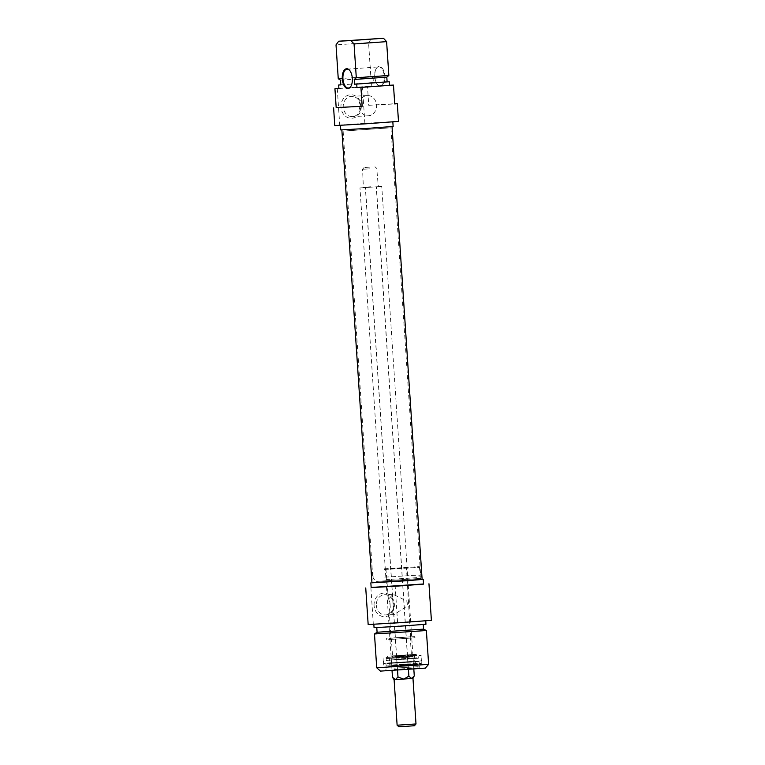 <?xml version="1.0" encoding="UTF-8"?>
<svg xmlns="http://www.w3.org/2000/svg" width="765" height="765" viewBox="0 0 765 765"><rect width="100%" height="100%" fill="white"/><g stroke="black" fill="none" stroke-linecap="round" stroke-linejoin="round"><path stroke-width="0.57" stroke-dasharray="3.83 2.87" d="M346.688 130.834L390.619 127.812L346.688 130.834M346.335 129.667L390.858 126.608L346.335 129.667M376.609 581.419L420.549 578.397L376.609 581.419M345.311 129.744L392.043 126.531L345.311 129.744M376.418 582.624L420.941 579.554L376.418 582.624M422.127 579.478L371.943 582.815M407.41 655.959L410.088 654.639L412.928 655.682L410.164 654.716L407.554 656.121L402.027 655.299L396.356 656.858L393.812 655.806L391.135 657.125L393.745 655.729L396.222 656.714L401.883 655.146L407.41 655.959L408.166 667.29L397.264 668.008L396.509 656.686M397.264 668.008L408.166 667.29M413.683 667.004L412.928 655.682M391.89 668.447L391.135 657.125M397.408 668.17L396.653 656.839M408.3 667.443L407.554 656.121M394.358 668.161L419.421 666.621L394.358 668.161M397.236 656.8L396.356 656.858M407.841 656.093L406.97 656.16M396.222 656.714L397.102 656.647M393.812 655.806L411.388 654.591L393.812 655.806M394.434 669.337L419.497 667.797L394.434 669.337M406.827 655.997L407.707 655.949M392.722 639.291L410.298 638.087L392.722 639.291M391.623 638.182L411.398 636.824L391.623 638.182M395.821 637.781L410.566 636.882L395.821 637.781M394.128 670.064L420.253 668.457L394.128 670.064M425.321 668.122L380.501 671.106M376.342 605.469A10.127 8.731 87.1 0 0 385.579 614.955A10.127 8.731 87.1 0 0 393.784 604.398A10.127 8.731 87.1 0 0 384.537 594.73A10.127 8.731 87.1 0 0 376.342 605.469M374.085 605.612A11.781 10.165 -92.9 0 1 388.61 594.348A11.781 10.165 -92.9 0 1 389.968 614.706A11.781 10.165 -92.9 0 1 374.085 605.612M406.837 601.041A10.127 8.731 -92.9 0 1 407.171 606.043L394.271 614.505L389.136 610.346L390.284 607.247A10.127 8.731 -92.9 0 1 389.854 604.771A10.127 8.731 -92.9 0 1 389.949 602.256L388.4 599.253L393.086 594.29L406.837 601.041L407.171 606.043M431.393 620.329L368.166 624.527M370.872 587.472L373.301 624.039M371.149 587.453L423.523 583.972M397.561 622.299L395.142 585.732M390.284 607.247L389.949 602.256M384.269 569.495L419.813 567.314L384.269 569.495M384.432 568.778L419.354 566.635L384.432 568.778M390.972 568.443L406.435 567.487L390.972 568.443M384.776 577.164L420.32 574.984L384.776 577.164M391.24 568.902L405.995 567.993L391.24 568.902M376.724 667.797L428.63 664.355M426.373 630.532L374.477 633.975M422.117 579.411L371.943 582.748M371.159 587.606L423.533 584.125M386.335 581.696L418.149 579.746L386.335 581.696M386.201 579.574L418.006 577.623L386.201 579.574M423.561 629.146L377.088 632.234M388.238 626.573L423.246 624.422L388.238 626.573M425.962 624.25L374.056 627.692M386.631 623.112L425.723 620.711L386.631 623.112M392.426 657.058L421.037 655.299L392.426 657.058M394.176 665.33L419.23 663.79L394.176 665.33M410.862 662.098L385.809 663.638L410.862 662.098M394.205 665.799L419.258 664.259L394.205 665.799M410.815 664.948L388.697 666.363L410.815 664.948M410.193 657.097L386.143 658.579L410.193 657.097M410.117 655.988L386.067 657.46L410.117 655.988M390.131 657.078L415.816 655.309L390.131 657.078M389.748 656.093L416.112 654.285L389.748 656.093M394.501 656.791L416.896 655.414L394.501 656.791M394.817 656.064L416.141 654.754L394.817 656.064M393.612 637.895L414.936 636.585L393.612 637.895M388.945 638.373L414.506 636.614L388.945 638.373M388.649 639.578L415.013 637.771L388.649 639.578M396.318 665.139L414.974 663.991L396.318 665.139M395.811 657.546L414.477 656.399L395.811 657.546M409.074 662.194L389.347 663.408L409.074 662.194M408.854 658.856L389.127 660.071L408.854 658.856M349.825 70.6A9.457 4.781 85.9 0 1 349.968 70.772A9.457 4.781 85.9 0 1 351.059 86.053A9.457 4.781 85.9 0 1 350.944 86.244M380.071 85.776A9.457 4.781 -94.1 0 0 380.119 85.776A9.457 4.781 -94.1 0 0 384.221 76.003A9.457 4.781 -94.1 0 0 378.771 66.909A9.457 4.781 -94.1 0 0 376.103 68.898A9.457 4.781 -94.1 0 0 377.193 84.179A9.457 4.781 -94.1 0 0 380.071 85.776M380.511 86.216A9.926 5.02 85.9 0 1 377.489 84.542A9.926 5.02 85.9 0 1 376.342 68.496A9.926 5.02 85.9 0 1 384.413 72.962A9.926 5.02 85.9 0 1 380.511 86.216M371.226 38.881L368.558 42.572L370.805 76.385L373.062 77.848L373.377 82.563L371.226 82.677L371.455 86.216L367.487 86.416L368.74 105.293L394.73 103.954M368.74 105.293L394.711 103.734M368.558 42.572L336.017 44.896M338.254 78.718L370.805 76.385M340.521 80.172L373.062 77.848M340.827 84.896L373.377 82.563M340.827 84.81L371.226 82.677M338.914 88.539L371.455 86.216M337.289 88.549L339.717 125.116L334.783 125.594M398.489 121.367L364.876 123.318L362.447 86.751L367.487 86.416M338.905 88.434L362.447 86.751M371.532 114.913A10.127 8.731 -92.9 0 1 368.367 115.773A10.127 8.731 -92.9 0 1 359.129 106.115A10.127 8.731 -92.9 0 1 367.334 95.549A10.127 8.731 -92.9 0 1 376.562 105.035A10.127 8.731 -92.9 0 1 371.532 114.913M360.669 105.857A10.127 8.731 87.1 0 0 351.431 96.371A10.127 8.731 87.1 0 0 343.236 106.928A10.127 8.731 87.1 0 0 352.474 116.596A10.127 8.731 87.1 0 0 360.669 105.857M361.252 105.8A11.781 10.165 -92.9 0 1 346.727 117.064A11.781 10.165 -92.9 0 1 345.378 96.706A11.781 10.165 -92.9 0 1 361.252 105.8M364.876 123.318L339.717 125.116M340.76 129.935L393.134 126.455M353.373 124.16L392.818 121.74L353.373 124.16M412.976 678.421L403.461 678.976L397.848 676.805L395.333 679.559L392.474 677.245M414.267 675.801L411.675 678.469L408.749 676.078L403.461 678.976L394.099 679.674M413.817 669.059L381.764 186.45L359.971 187.903L381.764 186.45M408.434 669.432L376.39 186.889M408.749 676.078L376.246 186.737M397.848 676.805L365.345 187.463M369.696 168.835L362.562 169.247L369.696 168.835M369.572 167.172L364.111 167.478L369.572 167.172M414.458 725.717L398.881 726.75M397.121 725.21L415.997 723.958M397.542 670.159L365.488 187.616M392.024 670.513L359.971 187.903M392.388 657.374L421.171 655.605L392.388 657.374M392.885 664.919L421.678 663.15L392.885 664.919M393.153 665.378L418.665 663.743L393.153 665.378M411.819 662.05L383.867 663.771L383.418 663.322L421.4 660.807L383.418 663.322L383.055 657.823L383.915 666.143L421.276 663.657L421.037 655.299L421.4 660.807C418.704 661.763 427.549 660.731 411.819 662.05M394.692 659.143L416.982 657.776L394.692 659.143M370.891 186.765L363.757 187.176L370.891 186.765M420.941 579.554L390.858 126.608M373.129 582.739L343.045 129.782M390.16 638.24L391.422 639.339L392.522 655.854L391.412 657.106M411.398 636.824L410.298 638.087L411.388 654.601L412.651 655.701M386.153 668.83L385.57 670.762M419.421 666.621L420.253 668.457M393.086 594.29L384.537 594.73M394.128 614.515L385.579 614.955M372.985 569.715L373.138 578.111L375.778 580.425L375.921 582.548M419.354 566.635L420.32 574.984L418.006 577.623L418.149 579.746M410.566 636.882L406.435 567.487M388.4 599.253L385.914 568.854M389.136 610.346L390.992 638.182M419.258 664.259L419.077 661.429M419.23 663.79L416.227 664.536L386.421 666.449L385.809 663.638M386.067 657.46L386.258 660.377L399.971 659.64L418.35 658.168L417.996 655.347M387.167 657.393L387.798 656.16L388.228 657.135L386.707 660.377L417.747 658.311L415.816 655.309L416.112 654.285L416.896 655.414M386.621 638.469L386.698 639.645L387.052 638.44M414.936 636.585L415.013 637.771L414.506 636.614M414.974 663.991L414.477 656.408L415.529 661.668L414.974 664.001M390.207 665.646L389.701 658.053L389.347 663.408L390.207 665.646M348.391 88.042L380.119 85.776M347.042 69.175L378.771 66.909M367.334 95.549L351.431 96.371M368.367 115.773L352.474 116.596M364.111 167.478L362.562 169.247L363.394 187.664L378.34 186.67L376.724 168.3L374.965 166.76"/><path stroke-width="1.15" d="M341.859 129.926L371.943 582.815L403.624 580.922L422.127 579.478L392.043 126.598M376.724 667.797L380.501 671.106L425.321 668.122L428.63 664.355L376.724 667.797L374.477 633.975L426.373 630.532L428.63 664.355M423.523 583.972L371.149 587.453M371.943 582.748L422.117 579.411M423.217 579.411L423.533 584.125L397.36 586.095L371.159 587.606L370.843 582.882M374.477 633.975L377.088 632.234L423.561 629.146L426.373 630.532M373.836 624.317L374.056 627.692L400.028 626.2L425.962 624.25L425.742 620.864M365.737 587.969L368.166 624.527L399.799 622.71L431.393 620.329L428.964 583.762M350.944 86.244A9.457 4.781 85.9 0 1 348.391 88.042A9.457 4.781 85.9 0 1 348.343 88.052A9.457 4.781 85.9 0 1 342.94 78.91A9.457 4.781 85.9 0 1 347.042 69.175A9.457 4.781 85.9 0 1 347.09 69.175A9.457 4.781 85.9 0 1 349.825 70.6M346.65 68.735A9.926 5.02 -94.1 0 0 342.749 81.989A9.926 5.02 -94.1 0 0 350.819 86.455A9.926 5.02 -94.1 0 0 349.672 70.409A9.926 5.02 -94.1 0 0 346.65 68.735M360.927 87.411L362.18 106.278L336.189 107.616L334.936 88.75L338.914 88.539L338.675 85.001L340.827 84.896L340.521 80.172L338.254 78.718L336.017 44.896L338.675 41.214L350.925 40.583L354.061 43.968L356.299 77.791L354.252 79.464L354.568 84.188L356.72 84.074L356.959 87.612L360.927 87.411L393.478 85.078L389.5 85.278L389.27 81.74L387.109 81.855L386.803 77.141L388.849 75.458L386.602 41.635L383.466 38.25L338.675 41.214M394.711 103.734L397.312 103.667L394.73 103.954L393.478 85.078M362.18 106.278L336.189 107.616M338.675 85.001L340.827 84.81M334.936 88.75L338.905 88.434M333.607 107.903L334.783 125.594L366.655 123.758L398.489 121.367L397.312 103.667M383.466 38.25L350.925 40.583M354.061 43.968L386.602 41.635M388.849 75.458L356.299 77.791M392.837 121.893L393.134 126.455L366.961 128.424L340.76 129.935L340.463 125.374M386.803 77.141L354.252 79.464M387.109 81.855L354.568 84.188M389.27 81.74L356.72 84.074M389.5 85.278L356.959 87.612M397.121 725.21L398.881 726.75L406.731 726.301L414.458 725.717L415.997 723.958L397.121 725.21L394.099 679.674L392.474 677.245L395.4 679.636L397.991 676.958L403.604 679.129L408.893 676.241L411.742 678.545L414.267 675.801L413.817 669.059M394.099 679.674L412.976 678.421L414.267 675.801M408.893 676.241L408.434 669.432M397.991 676.958L397.542 670.159M392.474 677.245L392.024 670.513M423.561 629.146L423.255 624.527M377.088 632.234L376.782 627.616M415.997 723.958L412.976 678.421"/></g></svg>
